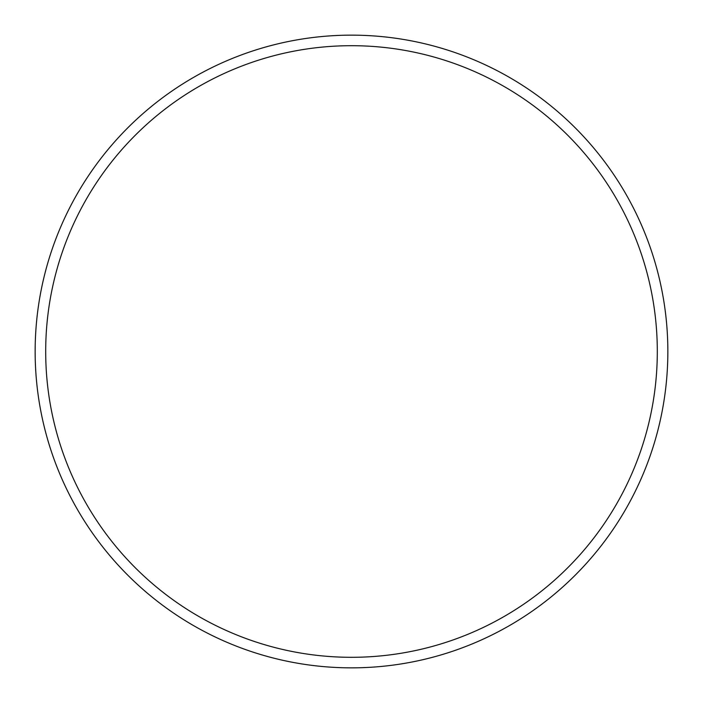 <?xml version="1.0" encoding="UTF-8"?>
<svg xmlns="http://www.w3.org/2000/svg" width="703" height="703" viewBox="0 0 703 703"><rect width="100%" height="100%" fill="white"/><g stroke="black" fill="none" stroke-linecap="round" stroke-linejoin="round"><path stroke-width="0.53" stroke-dasharray="3.52 2.64" d="M45.695 351.5A305.805 305.805 0 0 1 351.5 45.695A305.805 305.805 0 0 1 657.305 351.5A305.805 305.805 0 0 1 351.5 657.305A305.805 305.805 0 0 1 45.695 351.5M667.85 351.5A316.35 316.35 0 0 0 351.5 35.15A316.35 316.35 0 0 0 35.15 351.5A316.35 316.35 0 0 0 351.5 667.85A316.35 316.35 0 0 0 667.85 351.5"/><path stroke-width="1.05" d="M45.695 351.5A305.805 305.805 0 0 0 351.5 657.305A305.805 305.805 0 0 0 657.305 351.5A305.805 305.805 0 0 0 351.5 45.695A305.805 305.805 0 0 0 45.695 351.5M667.85 351.5A316.35 316.35 0 0 0 351.5 35.15A316.35 316.35 0 0 0 35.15 351.5A316.35 316.35 0 0 0 351.5 667.85A316.35 316.35 0 0 0 667.85 351.5"/></g></svg>
